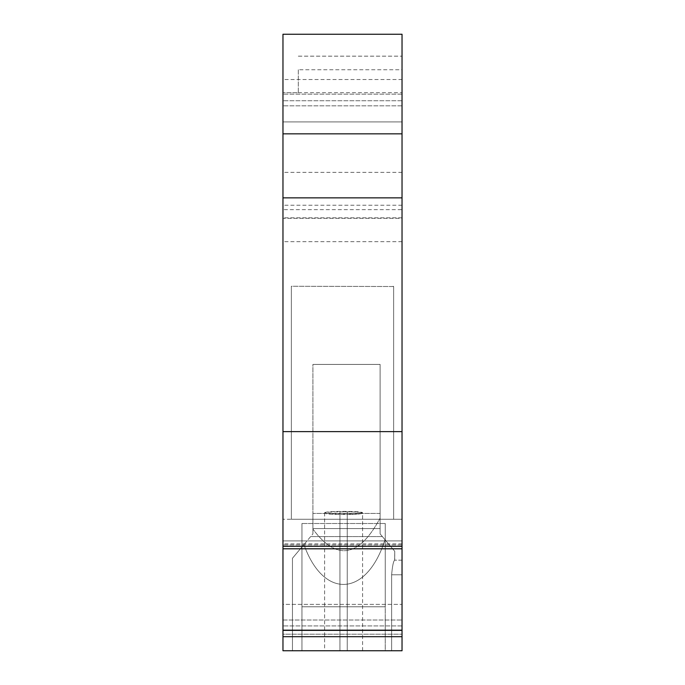 <?xml version="1.0" encoding="UTF-8"?>
<svg xmlns="http://www.w3.org/2000/svg" width="685" height="685" viewBox="0 0 685 685"><rect width="100%" height="100%" fill="white"/><g stroke="black" fill="none" stroke-linecap="round" stroke-linejoin="round"><path stroke-width="0.51" stroke-dasharray="3.42 2.57" d="M298.309 69.742L298.309 92.689L282.965 92.689L298.309 92.689L298.309 69.742L402.035 69.742L402.035 56.161L402.035 650.75L402.035 519.273L402.035 650.75L402.035 574.784L402.035 650.75L282.965 650.75L282.965 94.145L282.965 121.904L402.035 121.904L402.035 94.145L402.035 209.661L282.965 209.661M402.035 604.367L402.035 620.002L402.035 604.367L282.965 604.367L282.965 650.75L282.965 519.273L282.965 650.75L282.965 604.367L402.035 604.367M402.035 574.784L402.035 560.176L402.035 574.784L391.632 574.784L391.632 650.75L402.035 650.75L391.632 650.75L402.035 650.75L391.632 650.75L391.632 574.784C392.428 565.887 393.43 561.024 394.646 560.176L394.731 551.288L394.731 560.176L394.731 551.288L380.115 533.88L380.115 518.108C358.991 557.521 336.592 561.186 312.917 529.094L312.917 513.425L312.917 533.88L292.461 558.249L292.461 650.75L391.632 650.75L391.632 574.784C392.428 565.887 393.43 561.024 394.646 560.176C393.43 561.024 392.428 565.887 391.632 574.784L391.632 650.75L391.632 574.784C392.428 565.887 393.43 561.024 394.646 560.176L394.731 551.288L380.115 533.88L394.731 551.288L394.646 560.176C393.43 561.024 392.428 565.887 391.632 574.784L391.632 650.75L292.461 650.75L391.632 650.75L292.461 650.75L391.632 650.75L292.461 650.75L292.461 558.249L303.934 544.584C323.594 599.752 366.817 597.149 385.004 539.703L394.731 551.288L394.646 560.176C393.43 561.024 392.428 565.887 391.632 574.784L402.035 574.784M402.035 69.742L402.035 92.689L402.035 79.537L282.965 79.537L282.965 34.25L282.965 94.145L282.965 34.25L402.035 34.25L402.035 79.537M402.035 34.25L402.035 94.145L282.965 94.145L402.035 94.145L402.035 34.25L282.965 34.25L402.035 34.25M402.035 205.226L282.965 205.226L282.965 121.904L402.035 121.904L402.035 209.661M282.965 205.226L282.965 218.327L402.035 218.327M402.035 172.363L282.965 172.363L282.965 79.537M282.965 172.363L282.965 218.327M282.965 634.207L282.965 630.363L282.965 634.207L402.035 634.207L282.965 634.207M282.965 540.91L282.965 548.796L282.965 540.91L402.035 540.91L282.965 540.91M402.035 100.746L282.965 100.746L402.035 100.746M402.035 105.832L282.965 105.832L402.035 105.832M402.035 121.904L282.965 121.904M298.309 56.161L402.035 56.161L298.309 56.161M339.94 511.421L339.94 650.75L347.252 650.75L324.604 650.75L362.588 650.75L324.604 650.75L362.588 650.75L339.94 650.75L339.94 511.798L347.252 511.798L339.94 511.798C330.641 511.883 325.529 512.32 324.604 513.116C325.529 513.913 330.641 514.349 339.94 514.426C330.641 514.349 325.529 513.913 324.604 513.116C325.529 512.32 330.641 511.883 339.94 511.798L339.94 514.058C330.641 513.973 325.529 513.536 324.604 512.74C325.529 511.943 330.641 511.507 339.94 511.421L347.252 511.421C356.542 511.507 361.663 511.943 362.588 512.74C361.663 513.536 356.542 513.973 347.252 514.058L339.94 514.058M301.957 606.773L301.957 650.75L385.235 650.75L301.957 650.75L301.957 523.503L301.957 650.75L385.235 650.75L385.235 523.503L301.957 523.503L301.957 650.75L385.235 650.75L301.957 650.75L301.957 523.503L385.235 523.503L385.235 650.75L301.957 650.75L301.957 606.773L385.235 606.773L385.235 523.503L301.957 523.503L301.957 606.773L385.235 606.773L385.235 523.503L385.235 650.75L385.235 606.773L301.957 606.773L301.957 523.503M282.965 650.75L402.035 650.75L282.965 650.75M282.965 620.002L402.035 620.002L282.965 620.002M402.035 544.952L282.965 544.952L402.035 544.952M402.035 217.83L282.965 217.83M347.252 514.058L347.252 650.75L347.252 514.426L339.94 514.426L347.252 514.426C356.542 514.349 361.663 513.913 362.588 513.116C361.663 512.32 356.542 511.883 347.252 511.798C356.542 511.883 361.663 512.32 362.588 513.116C361.663 513.913 356.542 514.349 347.252 514.426L347.252 511.421M385.235 606.773L385.235 523.503M380.115 513.425L312.917 513.425L312.917 533.88L312.917 528.58L380.115 528.58L380.115 364.411L380.115 513.425L312.917 513.425L312.917 364.411L380.115 364.411L312.917 364.411L312.917 528.58L312.917 364.411L312.917 513.425L380.115 513.425L380.115 518.108C358.991 557.521 336.592 561.186 312.917 529.094C336.592 561.186 358.991 557.521 380.115 518.108L380.115 364.411L312.917 364.411L380.115 364.411L380.115 533.88L394.731 551.288L380.115 533.88L380.115 518.108M402.035 560.176L394.646 560.176L402.035 560.176M380.115 528.58L380.115 533.88L385.004 539.703C366.817 597.149 323.594 599.752 303.934 544.584L292.461 558.249L310.639 536.586L382.393 536.586L310.639 536.586L312.917 533.88L312.917 528.58L380.115 528.58L380.115 364.411L312.917 364.411L380.115 364.411L380.115 533.88L380.115 528.58L312.917 528.58L312.917 533.88L312.917 529.094M402.035 625.919L282.965 625.919L402.035 625.919M291.365 286.253L291.365 519.273L282.965 519.273L291.365 519.273L291.365 286.253L291.365 519.273L393.635 519.273L291.365 519.273L291.365 286.253L393.635 286.518L393.635 519.273L393.635 286.518L393.173 286.253L393.635 286.518L393.635 519.273L402.035 519.273L393.635 519.273L393.635 286.518L291.365 286.253M292.461 650.75L292.461 558.249L292.461 650.75M282.965 636.682L402.035 636.682M402.035 543.881L282.965 543.881M402.035 546.484L282.965 546.484M402.035 431.618L282.965 431.618M402.035 241.694L282.965 241.694M402.035 548.796L282.965 548.796M282.965 630.157L402.035 630.157M402.035 630.363L282.965 630.363M303.934 544.584L292.461 558.249L303.934 544.584C323.594 599.752 366.817 597.149 385.004 539.703M312.917 528.58L312.917 513.425M310.639 536.586L382.393 536.586M339.94 514.426L339.94 650.75L339.94 514.426M347.252 650.75L347.252 511.798L347.252 650.75M298.309 92.689L402.035 92.689M362.588 650.75L362.588 512.74M324.604 512.74L324.604 650.75"/><path stroke-width="1.03" d="M402.035 546.296L282.965 546.296L282.965 34.25L402.035 34.25L402.035 650.75L282.965 650.75L282.965 636.682L402.035 636.682M282.965 546.296L282.965 636.682M282.965 133.84L402.035 133.84M282.965 548.796L402.035 548.796M282.965 431.618L402.035 431.618M282.965 197.871L402.035 197.871M282.965 630.157L402.035 630.157M282.965 630.363L402.035 630.363"/></g></svg>
